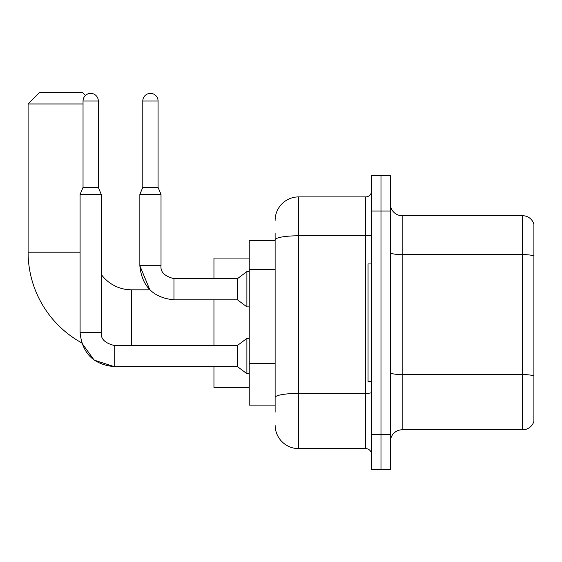 <?xml version="1.0" encoding="UTF-8"?>
<svg xmlns="http://www.w3.org/2000/svg" width="562" height="562" viewBox="0 0 562 562"><rect width="100%" height="100%" fill="white"/><g stroke="black" fill="none" stroke-linecap="round" stroke-linejoin="round"><path stroke-width="0.84" d="M275.12 240.417L249.24 240.417L249.24 405.097L275.12 405.097M275.12 412.157L275.12 233.363M371.573 434.503L371.573 469.79L380.987 469.79L380.987 434.503L380.987 469.79L390.393 469.79L390.393 434.503L380.987 434.503L380.987 211.01L380.987 434.503L371.573 434.503L371.573 211.01L380.987 211.01L380.987 175.723L380.987 211.01L390.393 211.01L390.393 434.503M390.393 211.01L390.393 175.723L371.573 175.723L371.573 211.01M275.12 220.423A23.527 23.527 0 0 1 298.647 196.897L298.647 448.617L365.693 448.617L365.693 196.897A5.88 5.88 0 0 0 371.573 191.017M298.647 196.897L365.693 196.897M275.12 262.524L275.12 239.862A23.527 4.089 180 0 1 298.647 235.78L365.693 235.78A5.88 1.019 0 0 0 371.573 234.754M371.573 454.503A5.88 5.88 0 0 0 365.693 448.617M298.647 448.617A23.527 23.527 0 0 1 275.12 425.097M390.393 441.563A11.76 11.76 0 0 1 402.16 429.797L522.611 429.797L522.611 215.717L402.16 215.717A11.76 11.76 0 0 1 390.393 203.957A11.76 11.76 0 0 0 402.16 215.717L402.16 429.797M533.9 224.189A11.76 11.76 0 0 0 522.611 215.717A11.76 11.76 0 0 1 533.9 224.189L533.9 421.331A11.76 11.76 0 0 1 522.611 429.797M114.205 345.482L114.205 366.635L94.142 360.109L81.701 342.862A103.513 103.513 0 0 1 28.1 252.183L28.1 103.97L39.86 92.21L82.207 92.21L85.452 95.449M131.613 345.461L131.613 289.823A37.64 37.64 0 0 1 101.265 274.446M83.035 103.97L28.1 103.97M213.953 299.82L213.953 345.461M213.953 366.635L213.953 387.45L249.24 387.45M249.24 258.063L213.953 258.063L213.953 278.647M371.573 263.943L368.047 263.943L368.047 381.57L371.573 381.57M98.322 187.371L83.035 187.371L83.035 101.027A7.643 7.643 0 0 1 90.679 93.383A7.643 7.643 0 0 1 98.322 101.027L98.322 187.371L101.265 194.424L101.265 332.521C100.556 338.795 104.869 343.108 114.205 345.461C104.869 343.108 100.556 338.795 101.265 332.521C100.556 338.795 104.869 343.108 114.205 345.461C104.869 343.108 100.556 338.795 101.265 332.521C100.556 338.795 104.869 343.108 114.205 345.461L237.48 345.461L237.48 366.635L114.205 366.635L94.142 360.109L81.701 342.862L94.142 360.109L114.205 366.635L94.142 360.109L81.701 342.862L94.142 360.109L114.205 366.635C93.51 364.59 82.136 353.217 80.092 332.521L80.092 194.424L101.265 194.424M237.48 345.461L246.887 338.401L246.887 373.688L249.24 373.688M158.077 187.371L142.79 187.371L142.79 101.027A7.643 7.643 0 0 1 150.433 93.383A7.643 7.643 0 0 1 158.077 101.027L158.077 187.371L161.02 194.424L139.847 194.424L139.847 265.707L160.999 265.707C160.31 271.98 164.624 276.293 173.96 278.647L173.96 299.82C153.264 297.776 141.891 286.402 139.847 265.707L149.829 289.823L131.613 289.823M173.96 278.668L237.48 278.647L237.48 299.82L173.96 299.82C153.264 297.776 141.891 286.402 139.847 265.707L149.829 289.823L139.847 265.707C141.891 286.402 153.264 297.776 173.96 299.82C153.264 297.776 141.891 286.402 139.847 265.707C141.891 286.402 153.264 297.776 173.96 299.82M237.48 278.647L246.887 271.587L246.887 306.88L249.24 306.88M275.12 269.577L249.24 269.577M275.12 363.684L249.24 363.684M371.573 392.374A5.88 1.019 0 0 1 365.693 393.4L298.647 393.4A23.527 4.089 180 0 0 275.12 397.482M533.9 256.068A11.76 2.044 180 0 0 522.611 254.6L402.16 254.6A11.76 2.044 0 0 1 390.393 252.556M533.9 376.048A11.76 2.044 180 0 0 522.611 374.58L402.16 374.58A11.76 2.044 -0 0 1 390.393 372.536M28.1 252.183L80.092 252.183M80.092 332.521C82.136 353.217 93.51 364.59 114.205 366.635C93.51 364.59 82.136 353.217 80.092 332.521C82.136 353.217 93.51 364.59 114.205 366.635C93.51 364.59 82.136 353.217 80.092 332.521L101.265 332.521M83.035 101.027L98.322 101.027M142.79 101.027L158.077 101.027M237.48 366.635L246.887 373.688M246.887 338.401L249.24 338.401M83.035 187.371L80.092 194.424M173.96 278.647C164.624 276.293 160.31 271.98 161.02 265.707C160.31 271.98 164.624 276.293 173.96 278.647C164.624 276.293 160.31 271.98 161.02 265.707C160.31 271.98 164.624 276.293 173.96 278.647C164.624 276.293 160.31 271.98 161.02 265.707C160.31 271.98 164.624 276.293 173.96 278.647C164.624 276.293 160.31 271.98 161.02 265.707C160.31 271.98 164.624 276.293 173.96 278.647C164.624 276.293 160.31 271.98 161.02 265.707L161.02 194.424M237.48 299.82L246.887 306.88M142.79 187.371L139.847 194.424M246.887 271.587L249.24 271.587"/></g></svg>
